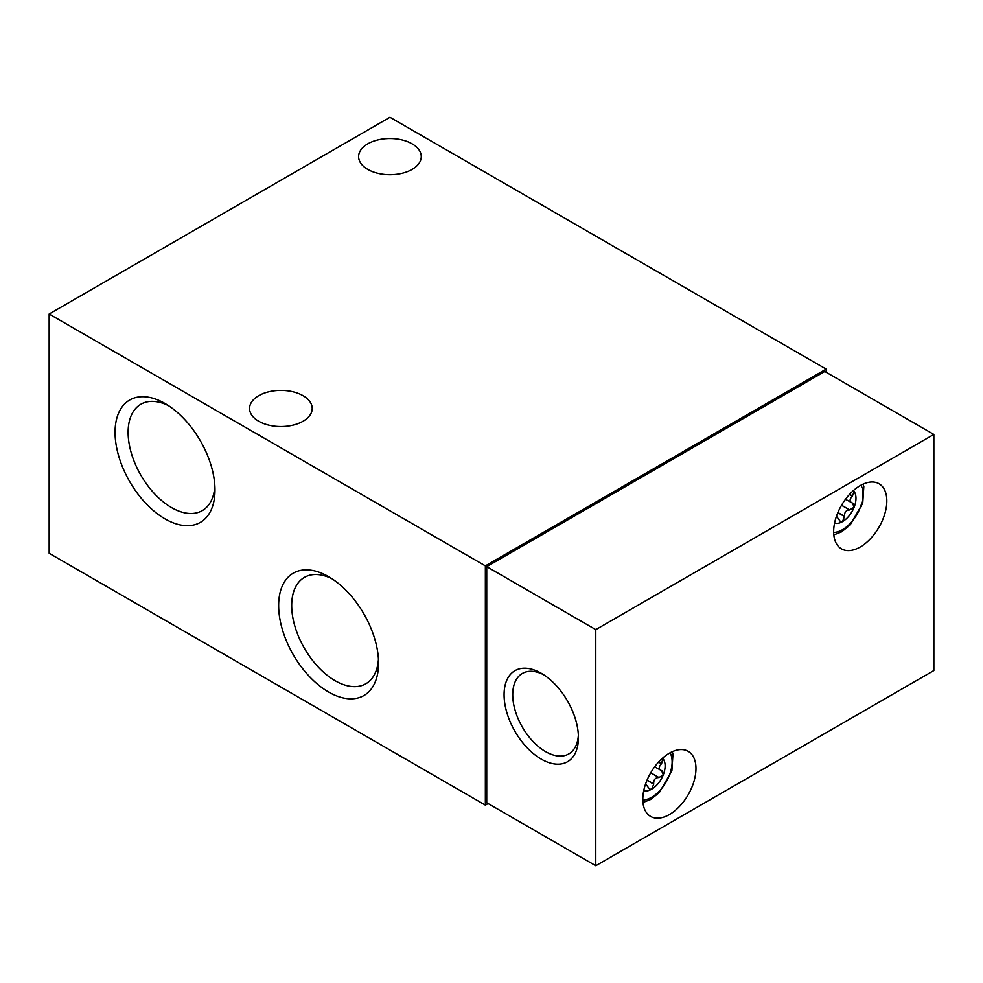 <?xml version="1.0" encoding="UTF-8"?>
<svg xmlns="http://www.w3.org/2000/svg" width="983" height="983" viewBox="0 0 983 983"><rect width="100%" height="100%" fill="white"/><g stroke="black" fill="none" stroke-linecap="round" stroke-linejoin="round"><path stroke-width="1.47" d="M662.53 758.188A19.033 10.997 -60 0 1 663.328 759.146A19.033 10.997 -60 0 1 663.328 774.69L661.485 770.598C658.524 769.185 658.524 766.924 661.485 763.779L662.874 758.753M662.431 770.93L661.719 770.647M654.653 766.851L661.485 770.598M650.697 772.859L659.015 777.59L663.328 774.69A19.033 10.997 -60 0 1 651.668 789.189L649.616 789.226L645.634 783.844M646.998 780.281L653.732 784.164L651.668 789.189A19.033 10.997 -60 0 1 643.718 790.774M854.178 507.105A19.033 10.997 -60 0 1 842.517 521.604L844.52 516.308C844.385 512.18 846.093 510.066 849.631 509.956L854.178 507.105L852.322 503.013C849.373 501.6 849.373 499.327 852.322 496.194L854.178 491.561A19.033 10.997 -60 0 1 854.178 507.105M845.503 499.253L852.322 503.013M853.281 503.345L852.556 503.063M853.379 490.603A19.033 10.997 -60 0 1 854.178 491.561L853.723 491.156M826.162 372.262L826.162 369.116L389.944 117.272L49.15 314.019L485.369 565.876L485.369 805.126L488.096 803.553M328.605 692.032A70.653 40.795 -120 0 0 378.553 663.193A70.653 40.795 -120 0 0 328.605 576.665A70.653 40.795 -120 0 0 278.644 605.503A70.653 40.795 -120 0 0 328.605 692.032M165.021 518.889A70.653 40.795 -120 0 0 214.982 490.038A70.653 40.795 -120 0 0 165.021 403.509A70.653 40.795 -120 0 0 115.06 432.36A70.653 40.795 -120 0 0 165.021 518.889M49.15 314.019L49.15 553.282L485.369 805.126M367.789 169.408A31.333 18.087 0 0 0 401.936 173.327A31.333 18.087 0 0 0 421.265 156.616A31.333 18.087 0 0 0 389.944 138.529A31.333 18.087 0 0 0 358.611 156.616A31.333 18.087 0 0 0 367.789 169.408M258.738 421.252A31.333 18.087 0 0 0 292.873 425.172A31.333 18.087 0 0 0 312.213 408.473A31.333 18.087 0 0 0 280.892 390.386A31.333 18.087 0 0 0 249.559 408.473A31.333 18.087 0 0 0 258.738 421.252M485.369 565.876L826.162 369.116M933.85 434.437L824.798 371.476L486.732 566.663L486.732 802.767L595.784 865.728L933.85 670.553L933.85 434.437L595.784 629.624L595.784 865.728M541.252 759.122A52.578 30.35 -120 0 0 578.434 737.655A52.578 30.35 -120 0 0 541.252 673.269A52.578 30.35 -120 0 0 504.082 694.735A52.578 30.35 -120 0 0 541.252 759.122M595.784 629.624L486.732 566.663M669.398 814.575A37.587 21.7 -60 0 1 650.599 816.431A37.587 21.7 -60 0 1 650.599 773.031A37.587 21.7 -60 0 1 688.186 751.319A37.587 21.7 -60 0 1 693.949 781.448A37.587 21.7 -60 0 1 669.398 814.575M860.236 546.99A37.587 21.7 -60 0 1 841.448 548.846A37.587 21.7 -60 0 1 841.448 505.434A37.587 21.7 -60 0 1 879.035 483.734A37.587 21.7 -60 0 1 884.798 513.863A37.587 21.7 -60 0 1 860.236 546.99M836.472 516.247L840.465 521.641L842.517 521.604A19.033 10.997 -60 0 1 834.555 523.189M653.732 784.164L653.683 783.893C653.548 779.765 655.243 777.651 658.794 777.541M543.488 674.633A46.459 26.824 -120 0 0 522.87 673.171A46.459 26.824 -120 0 0 515.092 710.217A46.459 26.824 -120 0 0 545.59 751.626A46.459 26.824 -120 0 0 569.317 753.617A46.459 26.824 -120 0 0 578.373 735.051M168.4 405.598A61.425 35.462 -120 0 0 141.515 403.866A61.425 35.462 -120 0 0 131.243 452.844A61.425 35.462 -120 0 0 171.546 507.584A61.425 35.462 -120 0 0 202.928 510.226A61.425 35.462 -120 0 0 214.859 486.081M331.984 578.741A61.425 35.462 -120 0 0 305.099 577.009A61.425 35.462 -120 0 0 294.814 625.987A61.425 35.462 -120 0 0 335.129 680.727A61.425 35.462 -120 0 0 366.512 683.369A61.425 35.462 -120 0 0 378.443 659.224M860.948 485.197A28.912 16.699 -60 0 1 842.517 529.665A28.912 16.699 -60 0 1 833.67 532.454M670.111 752.781A28.912 16.699 -60 0 1 651.668 797.262A28.912 16.699 -60 0 1 642.821 800.039M841.571 505.213L849.865 509.993M841.534 505.274L849.631 509.956M849.41 494.51L852.322 496.194M849.607 494.302L852.556 496.01M837.848 512.684L844.581 516.579M837.921 512.499L844.52 516.308M658.757 761.886L661.719 763.594M658.561 762.095L661.485 763.779M647.072 780.084L653.683 783.893M650.734 772.798L659.015 777.59M833.817 534.899L841.522 531.877L850.172 524.971L862.73 503.21L863.811 486.573L863.148 484.103M642.968 802.497L650.672 799.462L659.335 792.556L671.893 770.795L672.962 754.158L672.298 751.688"/></g></svg>
